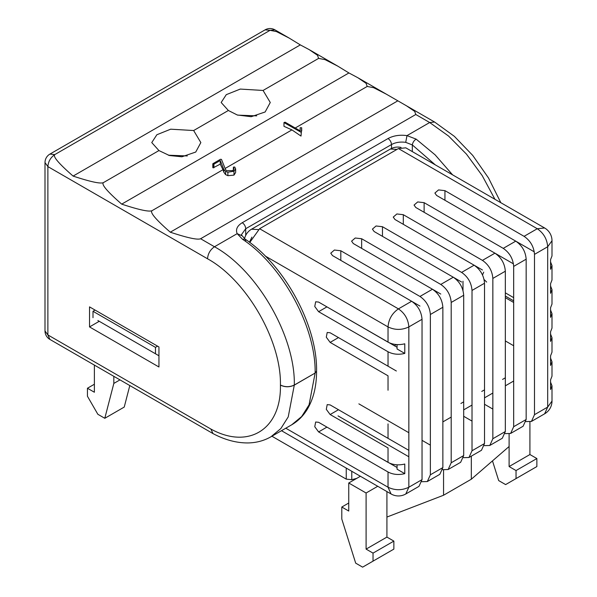 <?xml version="1.0" encoding="UTF-8"?>
<svg xmlns="http://www.w3.org/2000/svg" width="597" height="597" viewBox="0 0 597 597"><rect width="100%" height="100%" fill="white"/><g stroke="black" fill="none" stroke-linecap="round" stroke-linejoin="round"><path stroke-width="0.9" d="M97.856 320.499L158.944 355.775L97.856 320.499M95.08 310.082L92.998 311.283L92.998 317.701M155.474 353.767L155.474 347.357L92.998 311.283M155.474 347.357L157.556 346.156M505.338 377.811L502.562 379.416M484.518 389.841L481.742 391.438M463.69 401.863L460.914 403.468M396.356 344.551L394.274 345.753M462.996 281.224L462.996 290.538M453.324 277.247L461.608 282.023M432.504 289.269L440.78 294.052M411.676 301.291L419.96 306.074M515.801 241.173L524.084 245.957M494.98 253.203L503.256 257.979M474.152 265.225L482.436 270.001M411.624 301.261C417.952 305.627 421.422 311.641 422.042 319.298L408.848 326.917C408.229 319.253 404.759 313.246 398.438 308.88L411.624 301.261L332.492 255.576L330.768 253.173L334.402 250.031L340.82 250.762L419.96 296.455L432.452 289.239L353.312 243.554L351.588 241.143L355.23 238.009L361.648 238.74L440.78 284.433L453.28 277.217L374.14 231.532L372.416 229.121L376.05 225.979L382.468 226.718L461.608 272.411L474.1 265.195L394.968 219.502L393.244 217.099L396.878 213.957L403.296 214.696L482.436 260.382C488.756 264.747 492.226 270.762 492.846 278.418L492.846 438.735L489.794 445.474L484.339 445.646M482.436 260.382L494.928 253.173L415.788 207.48L414.064 205.077L417.706 201.935L424.124 202.674L503.256 248.359C509.584 252.725 513.054 258.74 513.674 266.396L513.674 426.713L510.622 433.452L505.166 433.616M503.256 248.359L515.756 241.143L436.616 195.458L434.892 193.055L438.526 189.913L444.944 190.652L524.084 236.337C530.405 240.703 533.882 246.71 534.494 254.374L534.494 414.684L531.449 421.43L525.994 421.594M442.862 421.9L451.198 417.094M463.69 409.878L472.018 405.064M484.518 397.856L492.846 393.042M505.338 385.834L513.674 381.02M550.561 382.177L551.994 385.834L550.561 389.498L550.561 379.879L551.994 376.214L552.001 361.782L550.561 365.446L550.561 355.827L551.994 352.163L552.001 337.738L550.561 341.402L550.561 331.783L551.994 328.119L552.001 313.686L550.561 317.35L550.561 307.731L551.994 304.067L552.001 289.642L550.561 293.306L550.561 283.687L551.994 280.023L552.001 265.598L550.561 269.262L550.561 259.643L551.994 255.979L552.001 240.748L547.688 246.755C547.068 239.098 543.598 233.084 537.27 228.726L544.636 227.994L405.803 147.84L398.438 148.563L259.598 228.726L249.77 242.472M550.561 261.941L551.994 265.598M550.561 358.125L551.994 361.782M550.561 334.081L551.994 337.738M550.561 310.03L551.994 313.686M550.561 285.985L551.994 289.642M513.674 302.47L505.338 297.657M505.338 340.939L513.674 345.753M534.285 251.844L515.838 241.195L534.285 251.844M513.457 263.867L495.047 253.24M483.719 272.157L482.503 274.956M484.077 279.538L486.667 282.068M505.338 292.851L513.674 297.657M513.674 300.866L505.338 296.052M353.312 418.296L408.848 450.354M419.96 296.455C426.28 300.821 429.75 306.828 430.37 314.492L430.37 474.802L427.318 481.548L421.863 481.712M432.452 289.239C438.78 293.605 442.25 299.612 442.862 307.276L442.862 467.593L439.817 474.331L427.318 481.548M440.78 284.433C447.108 288.799 450.578 294.806 451.198 302.463L451.198 462.779L448.146 469.518L442.69 469.69M453.28 277.217C459.6 281.583 463.071 287.59 463.69 295.254L463.69 455.563L460.638 462.309L448.146 469.518M461.608 272.411C467.929 276.769 471.406 282.784 472.018 290.44L472.018 450.757L468.973 457.496L463.518 457.668M474.1 265.195C480.428 269.553 483.898 275.568 484.518 283.232L484.518 443.541L481.466 450.287L468.973 457.496M494.928 253.173C501.256 257.531 504.726 263.546 505.338 271.202L505.338 431.519L502.293 438.258L489.794 445.474M515.756 241.143C522.077 245.509 525.547 251.524 526.166 259.18L526.166 419.497L523.114 426.236L510.622 433.452M422.042 319.298L422.042 479.615L418.99 486.354L405.803 493.973L408.848 487.227L422.042 479.615M388.028 462.377C393.005 464.973 398.595 465.526 404.781 464.041L404.781 473.66C398.595 475.145 393.005 474.593 388.028 471.996L318.604 431.922L314.761 426.728L315.664 422.012L318.604 422.303L388.028 462.377L388.028 447.951L330.141 414.534L326.298 409.341L327.201 404.624L330.141 404.915L388.028 438.332L388.028 423.907M388.028 342.141C393.005 344.738 398.595 345.29 404.781 343.805L404.781 353.424C398.595 354.909 393.005 354.357 388.028 351.76L318.604 311.686L314.761 306.492L315.664 301.776L318.604 302.067L388.028 342.141L388.028 326.917C388.64 319.253 392.11 313.246 398.438 308.88L259.598 228.726M472.018 421.101L463.69 416.288M492.846 409.079L484.518 404.266M408.848 456.772L338.044 415.893M430.37 445.146L422.042 440.34M408.848 432.721L358.872 403.863M397.05 464.832L397.05 469.19L404.781 473.66M404.781 353.424L397.05 348.954L397.05 344.596M326.902 306.858L397.05 347.253M326.902 427.094L397.05 467.488M388.028 390.237L388.028 375.812L330.141 342.394L326.298 337.201L327.201 332.484L330.141 332.775L388.028 366.192L388.028 351.76M338.439 337.566L396.356 370.998M338.439 409.706L396.356 443.138M249.486 242.263L251.897 237.106M187.286 155.936L168.332 155.205M193.652 130.534L170.682 129.191L156.862 134.743L151.757 142.571L158.944 150.571L169.399 155.518L181.921 156.78L195.741 152.041L200.846 142.571L193.652 130.534L228.36 110.49L221.166 102.497L226.285 94.654L240.263 89.08L263.076 90.453L318.604 58.394L325.052 59.64L337.753 66.125L348.917 72.953L121.698 204.137C107.303 191.562 101.206 184.398 103.408 182.63C100.46 183.966 90.356 181.779 73.103 176.085L300.321 44.902L309.268 49.678L317.514 55.29L318.604 58.394M103.408 182.63L158.944 150.571M256.71 115.855L237.733 115.131M263.076 90.453L270.269 102.497L265.15 111.967L251.173 116.713L237.285 114.99L228.36 110.49M73.103 176.085C58.715 163.511 52.618 156.339 54.82 154.578L270.016 30.335L276.456 31.581L289.157 38.074L300.321 44.902M348.917 72.953L357.857 77.729L366.11 83.341L367.2 86.446L373.64 87.692L386.341 94.177L406.453 105.788L414.699 111.4L415.788 114.497L200.599 238.74C197.644 240.076 187.54 237.89 170.287 232.196C155.899 219.621 149.802 212.45 152.004 210.689C149.056 212.017 138.952 209.838 121.698 204.137M300.157 130.855L300.157 127.736L300.172 130.877L285.105 122.176L283.978 122.572L283.978 126.333L291.933 129.9L225.121 168.473M367.2 86.446L295.202 128.012M222.987 169.705L223.845 172.22L223.845 169.436L220.263 160.533L213.898 164.175L212.995 164.138L213.114 167.847L220.263 164.13L222.987 169.705L152.004 210.689M233.979 175.122L235.628 172.511L235.628 168.839L233.979 171.249L233.979 175.122L227.897 175.682L225.591 174.615L223.845 172.22M397.505 101.012L170.287 232.196M291.933 129.9L301.015 136.079L301.381 130.639M242.248 222.711C244.352 224.166 245.509 226.173 245.718 228.726L391.498 144.556C395.557 142.362 400.303 141.631 405.721 142.355L406.99 135.616C399.766 134.646 393.445 135.623 388.028 138.549L242.248 222.711C237.181 225.838 235.487 229.487 237.166 233.658L241.613 235.606M207.54 258.785C246.486 280.112 281.426 340.633 280.426 385.028L280.426 385.117C281.336 429.221 248.598 449.884 210.853 429.027L212.995 433.579L49.909 339.424L47.879 334.932L47.879 166.6L207.54 258.785C207.95 253.68 210.271 249.673 214.48 246.755L200.599 238.74M89.528 306.873L158.944 346.954L158.944 366.991L89.528 326.917L89.528 306.873M356.76 478.361L351.782 479.697L351.782 471.287M346.238 468.085L346.238 479.13L351.782 479.697M346.238 479.13L271.919 436.228M113.826 376.326L113.826 383.423L104.796 418.296L97.856 414.288L87.446 396.251L87.446 388.237L94.386 392.244L94.386 365.103M360.394 476.257L348.745 482.988L366.095 493.003L377.752 486.279M113.826 383.423L119.975 379.879M94.386 384.229L87.446 388.237M129.803 385.55L124.236 407.072L104.796 418.296M529.92 454.533L509.099 466.555L516.039 470.563L516.039 478.578L505.629 484.592L536.867 466.555L536.867 458.541L529.92 454.533L529.92 421.997M509.099 466.555L509.099 434.026M509.099 446.511L471.324 479.212L471.324 456.138M443.556 469.958L443.556 495.241L471.324 479.212M443.556 495.241L386.923 517.054L386.923 491.57M386.923 517.054L386.923 537.091L366.095 549.113L366.095 493.003M366.095 549.113L373.035 553.12L373.035 561.135L362.625 567.15L355.685 563.143L341.797 519.054L341.797 507.032L348.745 511.039L348.745 482.988M362.625 567.15L393.863 549.113L393.863 541.098L386.923 537.091M505.629 484.592L498.682 480.585L492.488 460.899M89.528 326.917L99.244 321.305M516.039 470.563L536.867 458.541M516.039 478.578L536.867 466.555M373.035 553.12L393.863 541.098M348.745 503.025L341.797 507.032M393.863 549.113L373.035 561.135M220.263 160.533L220.263 164.13M213.898 164.175L213.898 167.779M213.114 164.182L213.114 167.847M212.898 163.69L212.995 164.138L212.898 163.69L220.524 159.25L221.487 159.421L225.576 169.66L226.666 170.652L232.718 170.608L234.099 168.802L233.427 167.473L233.427 170.757M233.599 167.003L233.427 167.473L234.681 166.973L235.628 168.839M233.979 171.249L227.897 172.175L227.897 175.682M227.897 172.175L225.591 171.406L225.591 174.615M225.591 171.406L223.845 169.436M300.157 127.736L301.694 127.758L301.694 131.004M301.694 127.758L301.015 136.079M415.788 114.497L429.676 122.519L406.99 135.616L416.109 139.108L435.116 154.847L452.571 174.839M242.561 239.307L245.016 239.061C284.627 265.187 317.41 325.566 316.574 371.088L315.134 373.05L294.314 385.028L288.232 416.885L280.851 428.556L270.926 436.795L291.754 424.773L301.679 416.534L309.059 404.863L315.134 373.05C316.029 327.253 282.5 265.561 242.561 239.307L237.166 233.658L214.48 246.755C257.135 270.12 295.403 336.402 294.314 385.028C289.679 387.222 285.053 387.222 280.426 385.028M283.978 122.572L301.015 132.243M405.721 142.355L412.318 144.922C412.728 142.496 413.997 140.564 416.109 139.108M412.318 151.601L412.318 144.922L435.28 164.862M241.412 234.852L245.016 239.061L245.718 241.113M403.296 224.315L403.296 214.696M424.124 212.293L424.124 202.674M444.944 200.264L444.944 190.652M534.494 414.684L547.688 407.072L544.636 413.811A14.724 14.724 0 0 0 552.001 401.057L547.688 407.072L547.688 246.755L534.494 254.374M524.084 236.337L537.27 228.726L398.438 148.563M340.82 260.382L340.82 250.762M361.648 248.359L361.648 238.74M382.468 236.337L382.468 226.718M430.37 314.492L442.862 307.276M442.862 467.593L430.37 474.802M451.198 302.463L463.69 295.254M463.69 455.563L451.198 462.779M472.018 290.44L484.518 283.232M484.518 443.541L472.018 450.757M492.846 278.418L505.338 271.202M505.338 431.519L492.846 438.735M513.674 266.396L526.166 259.18M526.166 419.497L513.674 426.713M265.262 256.038L388.028 326.917C394.968 330.208 401.908 330.208 408.848 326.917L408.848 487.227C401.908 490.525 394.968 490.525 388.028 487.227L388.028 471.996M405.803 493.973A14.724 14.724 0 0 1 391.072 493.973L388.028 487.227L285.799 428.213M318.604 311.686L326.94 306.873M326.94 427.109L318.604 431.922M338.477 337.581L330.141 342.394M338.477 409.721L330.141 414.534M397.02 149.384L390.378 149.041L251.546 229.196A14.724 14.724 0 0 0 244.539 238.725M258.277 229.584L251.546 229.196M49.909 154.093L54.82 154.578C50.603 157.489 48.29 161.496 47.879 166.6L44.999 162.593A9.821 9.821 0 0 1 49.909 154.093L265.105 29.85L270.016 30.335L274.926 29.85A9.821 9.821 0 0 0 265.105 29.85M494.943 199.301L482.189 175.585L466.436 154.101L448.593 136.071L429.676 122.519L434.586 122.027L406.453 105.788M315.134 373.05L294.314 385.117C289.679 387.304 285.053 387.304 280.426 385.117M44.999 162.593L44.999 330.925L47.879 334.932L210.853 429.027M391.498 148.459L391.498 144.556C391.289 142.004 390.132 140.004 388.028 138.549M241.404 234.733L245.718 228.726L245.718 235.397M552.001 401.057L552.001 385.834M552.001 240.748A14.724 14.724 0 0 0 544.636 227.994M544.636 413.811L531.449 421.43M391.072 493.973L281.486 430.698M401.05 147.444A14.724 14.724 0 0 0 390.378 149.041M386.341 94.177L357.857 77.729M337.753 66.125L309.268 49.678M289.157 38.066L274.926 29.85M44.999 330.925A9.821 9.821 0 0 0 49.909 339.424M213.107 433.646C224.972 439.922 236.591 443.019 247.964 442.937C256.329 442.802 263.986 440.758 270.926 436.795M316.574 371.088C316.567 386.102 313.492 398.796 307.358 409.161C303.306 415.87 298.104 421.079 291.754 424.773M212.816 163.884L212.816 167.608M434.586 122.027L454.407 136.377L472.72 155.407L488.51 177.973L500.838 202.704M233.367 167.287L233.367 170.548"/></g></svg>
